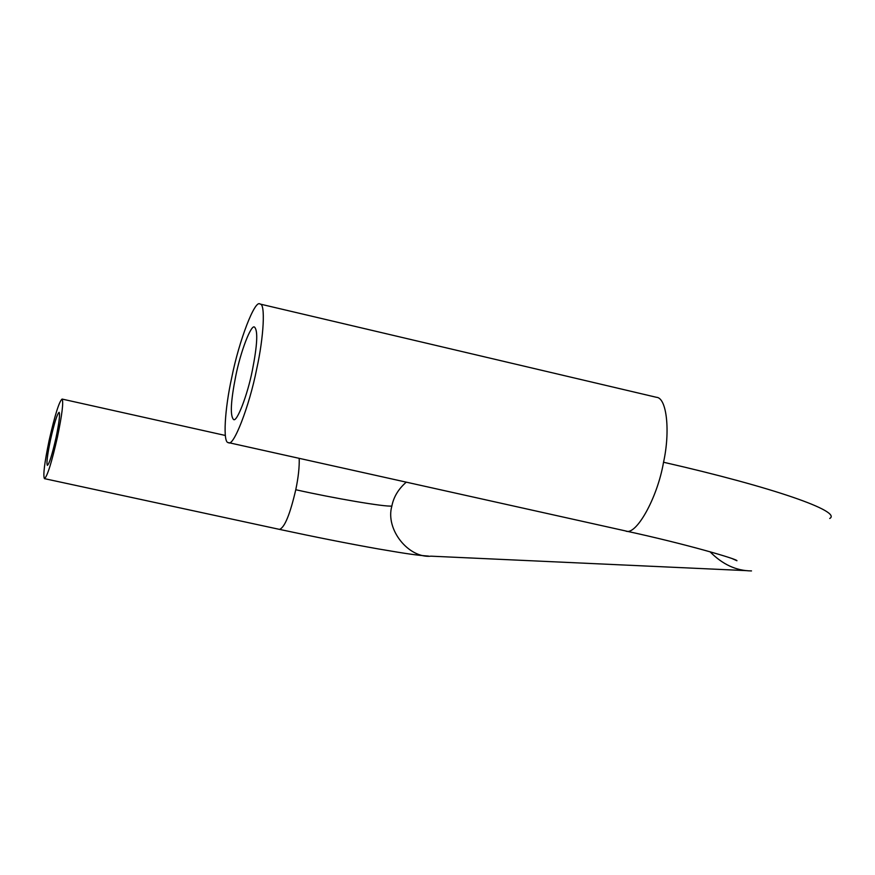 <?xml version="1.0" encoding="UTF-8"?>
<svg xmlns="http://www.w3.org/2000/svg" width="875" height="875" viewBox="0 0 875 875"><rect width="100%" height="100%" fill="white"/><g stroke="black" fill="none" stroke-linecap="round" stroke-linejoin="round"><path stroke-width="1.31" d="M625.537 530.917C635.633 536.55 657.409 498.411 663.534 462.241C773.697 487.364 842.352 511.569 829.73 518.47M231.766 377.464C224.755 408.745 222.666 443.537 228.452 442.608C233.22 447.584 249.342 406.481 256.714 368.889C263.791 337.072 265.639 303.111 259.995 304.03C254.975 299.206 238.995 340.758 231.766 377.464M235.736 376.097C230.738 401.33 230.005 415.789 233.527 419.486C236.731 422.8 247.461 395.347 252.361 370.387C257.337 345.078 258.07 330.662 254.548 327.119C251.234 323.881 240.57 351.531 235.736 376.097M406.262 482.158C398.409 489.016 393.619 496.978 391.869 506.045C385.197 507.041 333.386 498.192 295.772 489.738C290.041 514.369 284.627 527.581 279.541 529.364M57.378 437.402C51.614 462.689 47.305 476.438 44.461 478.647C42.897 475.705 44.472 462.886 49.175 440.223C54.884 415.111 59.194 401.395 62.081 399.066C63.656 401.866 62.092 414.652 57.378 437.402M55.978 437.883C52.139 454.727 49.273 463.881 47.37 465.369C46.32 463.422 47.37 454.88 50.509 439.764C54.327 423.008 57.192 413.853 59.117 412.311C60.156 414.203 59.117 422.723 55.978 437.883M663.534 462.241C670.359 431.572 666.859 397.589 656.381 397.283L656.283 397.261M709.997 551.731C722.52 564.473 736.367 570.861 751.516 570.916M299.184 458.336C299.491 466.933 298.353 477.4 295.772 489.738M391.869 506.045C385.077 529.484 408.691 558.556 431.08 556.183M625.406 530.928C686.711 544.173 738.052 559.388 736.936 560.744L732.298 558.666M428.488 556.084C416.719 555.198 409.708 554.302 378.23 548.92C348.13 543.572 315.219 537.053 279.508 529.386L44.461 478.647M259.995 304.03L656.381 397.283M625.352 530.884L228.452 442.608M747.239 570.675L431.266 556.183M225.334 435.466L62.081 399.066"/></g></svg>
